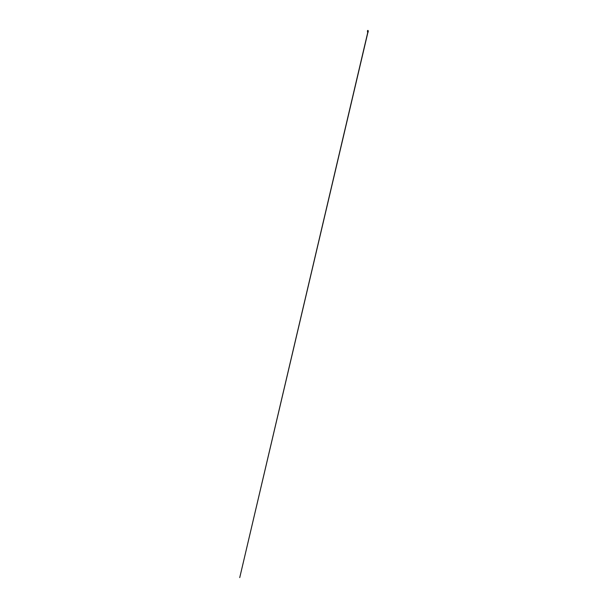 <?xml version="1.0" encoding="UTF-8"?>
<svg xmlns="http://www.w3.org/2000/svg" width="608" height="608" viewBox="0 0 608 608"><rect width="100%" height="100%" fill="white"/><g stroke="black" fill="none" stroke-linecap="round" stroke-linejoin="round"><path stroke-width="0.46" stroke-dasharray="3.04 2.28" d="M368.083 31.388L367.627 31.396M368.022 30.765L367.589 31.031M367.468 30.864L368.19 30.795M368.159 30.879L367.574 30.506M367.688 30.453L368.129 30.871M368.144 30.59L367.688 30.484M368.174 31.266L367.528 31.266M368.167 31.502L367.597 31.905M368.22 31.654L367.916 32.209M368.205 31.434L367.483 31.251L368.258 31.35M368.136 31.13L367.566 31.13M367.559 31.981L368.144 32.14M368.197 31.228L367.506 31.228"/><path stroke-width="0.91" d="M367.566 31.13L368.068 31.396L368.197 30.886M368.19 30.795L367.498 30.605L368.197 30.841M367.528 31.335L368.174 31.335M367.604 30.803L368.045 30.78M368.068 30.484L367.544 30.605L368.068 30.484M368.06 30.734L367.642 30.734M367.46 31.418L368.22 31.624M368.197 32.011L368.19 31.57M367.445 31.631L367.749 32.239L368.212 31.7M367.946 32.194L239.742 577.6L367.886 31.867M368.197 30.719L367.665 30.468L368.19 30.833M367.559 31.981L368.129 32.118M367.445 31.654L368.136 31.13M367.544 32.11L368.258 31.677M368.258 31.654L367.506 31.175M368.197 31.244L367.612 31.396"/></g></svg>
